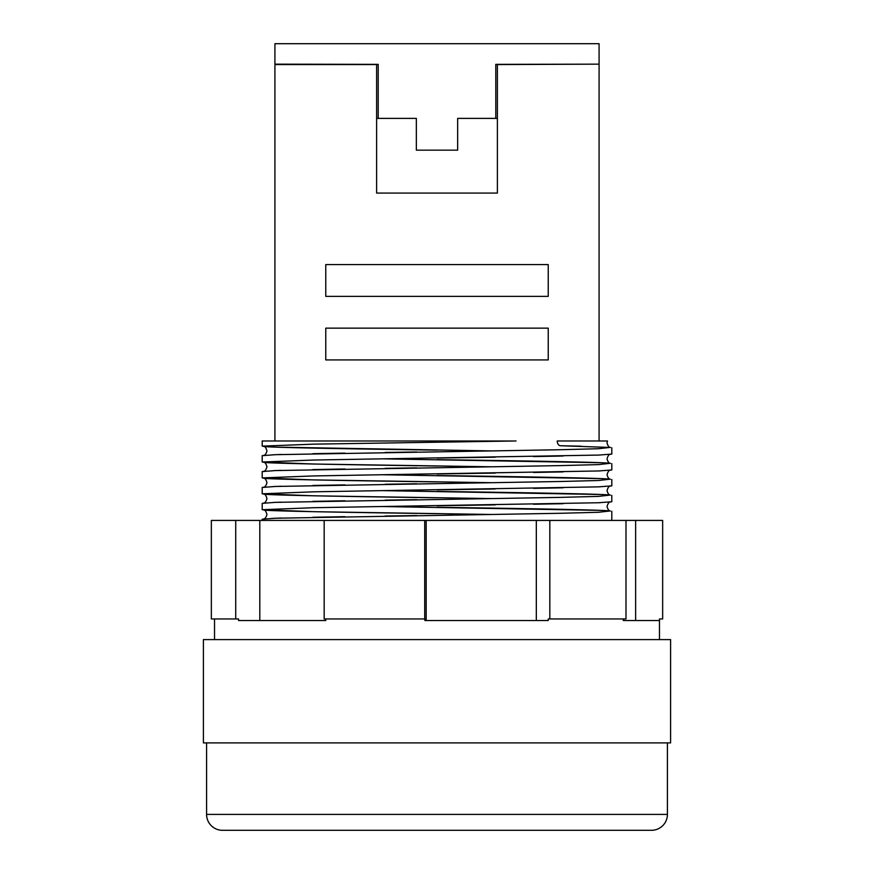 <?xml version="1.0" encoding="UTF-8"?>
<svg xmlns="http://www.w3.org/2000/svg" width="874" height="874" viewBox="0 0 874 874"><rect width="100%" height="100%" fill="white"/><g stroke="black" fill="none" stroke-linecap="round" stroke-linejoin="round"><path stroke-width="1.31" d="M206.581 742.9L206.581 814.404A15.896 15.896 0 0 0 222.477 830.3L651.523 830.3A15.896 15.896 0 0 0 667.419 814.404L667.419 742.9M560.551 445.74L610.434 447.466C608.992 447.422 607.856 445.915 607.037 442.954L607.474 440.977L557.23 440.977A4.763 3.376 90 0 0 560.551 445.74A4.763 3.376 90 0 0 560.605 445.74L581.123 446.199M610.172 447.39L598.493 448.723L560.605 449.717L275.507 454.677L262.2 455.671L262.2 462.029L313.395 460.041L598.493 455.081L611.8 454.087L611.8 447.728M382.659 458.85L600.799 462.717M610.172 463.286L598.493 464.607L560.605 465.602L275.507 470.573L262.2 471.567L262.2 477.914L313.395 475.937L598.493 470.966L611.8 469.972L611.8 463.613M382.659 474.746L600.799 478.613M610.172 479.171L598.493 480.503L560.605 481.498L275.507 486.457L262.2 487.452L262.2 493.81L313.395 491.822L598.493 486.862L611.8 485.868L611.8 479.509M382.659 490.631L600.799 494.498M610.172 495.066L598.493 496.388L560.605 497.382L275.507 502.353L262.2 503.348L262.2 509.706L313.395 507.718L598.493 502.747L611.8 501.752L611.8 495.394M382.659 506.527L600.799 510.394M610.172 510.951L598.493 512.284L560.605 513.278L275.507 518.238L262.2 519.232L262.2 520.423M670.598 742.9L203.402 742.9L203.402 639.604L670.598 639.604L670.598 742.9M659.477 639.604L659.477 620.54L623.326 620.54L623.326 618.956M662.656 618.956L659.477 618.956L662.656 618.956L662.656 520.423L625.992 520.423L625.992 618.956L548.238 618.956L548.238 620.54L424.884 620.54L424.884 618.956L324.178 618.956L324.178 520.423L211.344 520.423L211.344 618.956L238.558 618.956L238.558 620.54L325.762 620.54L259.818 620.54L259.818 520.423M325.762 618.956L325.762 620.54M214.523 618.956L214.523 639.604M611.8 520.423L611.8 511.29M491.341 514.469L313.395 511.683L262.2 509.706M491.341 498.573L313.395 495.798L262.2 493.81M491.341 482.688L313.395 479.902L262.2 477.914M491.341 466.792L313.395 464.018L262.2 462.029M491.341 450.908L275.507 447.127L262.2 446.133L262.2 440.977L516.064 440.977L313.395 444.156L262.2 446.133M274.917 64.152L378.202 64.359L378.202 118.383L416.341 118.383L416.341 150.164L457.659 150.164L457.659 118.383L495.798 118.383L495.798 64.359L599.083 64.152L599.083 43.7L274.917 43.7L274.917 64.567L376.618 64.567L376.618 193.078L497.382 193.078L497.382 64.567L599.083 64.152M548.238 328.143L548.238 359.924L325.762 359.924L325.762 328.143L548.238 328.143M548.238 264.582L548.238 296.362L325.762 296.362L325.762 264.582L548.238 264.582M599.083 440.977L599.083 64.567M274.917 440.977L274.917 64.567M235.729 618.956L235.729 520.423M625.992 520.423L324.178 520.423M549.822 618.956L549.822 520.423M424.709 618.956L424.709 520.423M659.477 618.956L659.477 620.54M426.184 620.54L426.184 520.423M536.319 620.54L536.319 520.423M635.638 520.423L635.638 620.54L623.326 620.54M495.798 118.383L497.382 118.383M376.618 118.383L378.202 118.383M206.581 814.404L667.419 814.404M437 450.11C348.486 448.897 266.231 447.477 263.566 446.406C264.877 446.155 266.002 447.652 266.963 450.908C266.144 453.857 265.008 455.365 263.566 455.409M273.201 454.775L281.515 454.469M312.794 453.693L344.891 453.114M385.139 452.459L416.701 451.989M610.434 454.349C609.123 454.098 607.998 455.594 607.037 458.85C607.856 461.811 608.992 463.307 610.434 463.351C607.78 462.27 525.482 460.86 437 459.648M437 466.006C348.486 464.782 266.231 463.373 263.566 462.291C264.877 462.04 266.002 463.548 266.963 466.792C266.144 469.753 265.008 471.25 263.566 471.294M273.201 470.66L281.515 470.354M312.794 469.589L344.891 468.999M385.139 468.344L416.701 467.874M610.434 470.234C609.123 469.983 607.998 471.49 607.037 474.746C607.856 477.696 608.992 479.203 610.434 479.247C607.78 478.165 525.482 476.745 437 475.532M437 481.891C348.486 480.678 266.231 479.269 263.566 478.187C264.877 477.936 266.002 479.433 266.963 482.688C266.144 485.638 265.008 487.146 263.566 487.189M273.201 486.556L281.515 486.25M312.794 485.474L344.891 484.895M385.139 484.24L416.701 483.77M610.434 486.13C609.123 485.878 607.998 487.375 607.037 490.631C607.856 493.591 608.992 495.088 610.434 495.132C607.78 494.05 525.482 492.641 437 491.428M437 497.787C348.486 496.574 266.231 495.154 263.566 494.072C264.877 493.821 266.002 495.329 266.963 498.573C266.144 501.534 265.008 503.031 263.566 503.085M273.201 502.441L281.515 502.135M312.794 501.37L344.891 500.78M385.139 500.125L416.701 499.655M610.434 502.015C609.123 501.774 607.998 503.271 607.037 506.527C607.856 509.476 608.992 510.984 610.434 511.028C607.78 509.946 525.482 508.537 437 507.313M437 513.672C348.486 512.459 266.231 511.05 263.566 509.968C264.877 509.717 266.002 511.214 266.963 514.469C266.144 517.43 265.008 518.927 263.566 518.97M273.201 518.337L281.515 518.031M312.794 517.266L344.891 516.676M385.139 516.021L416.701 515.551M600.329 455.004L597.914 455.103M563.151 456.02L533.522 456.567M495.176 457.2L437 458.052M600.329 470.889L597.914 470.988M563.151 471.905L533.522 472.463M495.176 473.096L437 473.948M600.329 486.785L597.914 486.884M563.151 487.801L533.522 488.348M495.176 488.981L437 489.833M600.329 502.67L597.914 502.769M563.151 503.697L533.522 504.243M495.176 504.877L437 505.729"/></g></svg>
